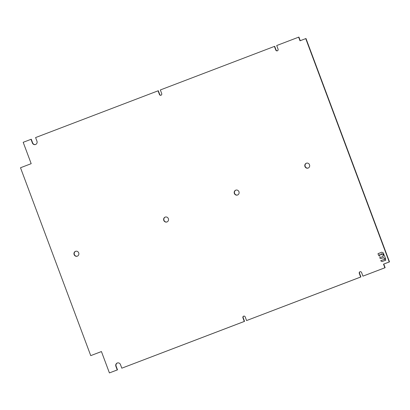 <?xml version="1.0" encoding="UTF-8"?>
<svg xmlns="http://www.w3.org/2000/svg" width="410" height="410" viewBox="0 0 410 410"><rect width="100%" height="100%" fill="white"/><g stroke="black" fill="none" stroke-linecap="round" stroke-linejoin="round"><path stroke-width="0.61" d="M383.775 264.066L389.5 261.882L305.988 38.525L305.727 38.607L389.239 261.964L383.514 264.148L383.775 264.066L385.133 267.694L384.872 267.776L383.514 264.148M300.263 40.693L298.91 37.084L298.649 37.161L276.714 45.536L278.067 49.164A1.291 1.225 -107 0 1 277.303 50.835A1.291 1.225 -107 0 1 275.781 50.04L274.423 46.412L160.351 89.954L161.704 93.582A1.291 1.225 -107 0 1 160.94 95.253A1.291 1.225 -107 0 1 159.418 94.454L158.06 90.825L35.593 137.57L36.951 141.199A2.583 2.45 -107 0 1 35.414 144.546A2.583 2.45 -107 0 1 32.369 142.946L31.017 139.318L23.196 142.306L31.18 163.672L20.5 167.751L90.743 355.629L101.429 351.549L109.414 372.915L117.239 369.933L115.881 366.304A2.583 2.45 -107 0 1 117.414 362.958A2.583 2.45 -107 0 1 120.458 364.557L121.816 368.185L244.283 321.44L242.925 317.811A1.291 1.225 -107 0 1 243.694 316.141A1.291 1.225 -107 0 1 245.216 316.935L246.574 320.564L360.646 277.022L359.288 273.393A1.291 1.225 -107 0 1 360.057 271.722A1.291 1.225 -107 0 1 361.579 272.522L362.937 276.15L384.872 267.776M277.432 50.789A1.291 1.225 73 0 1 276.043 49.959L274.685 46.33L274.423 46.412M161.068 95.207A1.291 1.225 73 0 1 159.68 94.372L158.321 90.743L158.06 90.825M35.547 144.499A2.583 2.45 73 0 1 32.631 142.87L31.278 139.236L31.017 139.318M90.743 355.629L101.434 351.565M109.414 372.915L117.501 369.851L116.143 366.222A2.583 2.45 73 0 1 117.547 362.922M121.816 368.185L244.544 321.358L243.186 317.729A1.291 1.225 73 0 1 243.827 316.105M246.574 320.564L360.908 276.945L359.549 273.316A1.291 1.225 73 0 1 360.19 271.692M362.937 276.15L385.133 267.694M306.608 163.144A2.583 2.45 -107 0 0 308.12 168.074M236.032 190.081A2.583 2.45 -107 0 0 237.539 195.016M165.45 217.023A2.583 2.45 -107 0 0 165.43 217.028A2.583 2.45 -107 0 0 166.957 221.959M75.794 251.243A2.583 2.45 -107 0 0 77.3 256.178A2.583 2.45 -107 0 0 78.73 252.955A2.583 2.45 -107 0 0 75.512 251.33A2.583 2.45 -107 0 0 74.097 254.548A2.583 2.45 -107 0 0 77.321 256.168M389.5 261.882L389.239 261.964M305.727 38.607L300.007 40.79L298.649 37.161M379.558 257.798L380.695 258.536A0.641 0.61 -107 0 0 381.162 258.561L383.632 257.618L384.103 258.228A0.641 0.61 -107 0 0 384.426 258.592L385.697 259.017L384.436 255.64A0.641 0.61 -107 0 0 384.108 255.276L382.899 254.718L383.165 256.419L379.614 257.782M378.143 253.59L378.527 255.317A0.641 0.61 -107 0 0 378.85 255.676L380.06 256.235L379.593 254.687L379.988 254.261A0.641 0.61 73 0 1 380.454 254.282L381.669 254.846L381.592 253.646L382.422 253.734A0.641 0.61 -107 0 0 382.745 254.092L383.955 254.651L383.524 253.195A0.641 0.61 -107 0 0 383.196 252.837L382.074 252.293A0.641 0.61 -107 0 0 381.602 252.268L378.184 253.58M384.729 259.392A0.641 0.61 -107 0 0 384.262 259.371L380.659 260.745L381.797 261.488A0.641 0.61 -107 0 0 382.263 261.508L385.866 260.135L384.729 259.392M308.141 168.069A2.583 2.45 -107 0 0 309.55 164.851A2.583 2.45 -107 0 0 306.332 163.231A2.583 2.45 -107 0 0 304.917 166.445A2.583 2.45 -107 0 0 308.141 168.069M237.559 195.006A2.583 2.45 -107 0 0 238.968 191.793A2.583 2.45 -107 0 0 235.75 190.168A2.583 2.45 -107 0 0 234.335 193.387A2.583 2.45 -107 0 0 237.559 195.006M166.978 221.948A2.583 2.45 -107 0 0 168.387 218.735A2.583 2.45 -107 0 0 165.168 217.11A2.583 2.45 -107 0 0 163.754 220.324A2.583 2.45 -107 0 0 166.978 221.948M117.501 369.851L117.239 369.933M244.544 321.358L244.283 321.44M360.908 276.945L360.646 277.022M381.659 252.252L378.107 253.605M377.994 253.769L378.65 255.522M32.369 142.946L32.631 142.87M159.418 94.454L159.68 94.372M275.781 50.04L276.043 49.959M116.143 366.222L115.881 366.304M243.186 317.729L242.925 317.811M359.549 273.316L359.288 273.393"/></g></svg>
